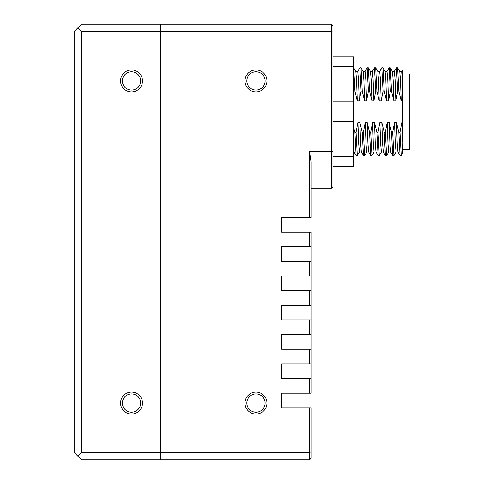 <?xml version="1.0" encoding="UTF-8"?>
<svg xmlns="http://www.w3.org/2000/svg" width="484" height="484" viewBox="0 0 484 484"><rect width="100%" height="100%" fill="white"/><g stroke="black" fill="none" stroke-linecap="round" stroke-linejoin="round"><path stroke-width="0.73" d="M160.815 459.8L160.815 452.479L309.536 452.479L309.536 407.818L311 407.818L311 458.336L309.536 459.8L81.487 459.8L77.827 456.14L81.487 452.479L160.815 452.479L160.815 459.8M77.827 456.14L74.167 452.479L74.167 31.52L81.487 24.2L160.815 24.2L160.815 452.479L160.815 24.2L331.498 24.2L331.498 31.52L81.487 31.52L81.487 452.479M311 161.838L311 217.473L309.536 217.473L309.536 151.583L311 161.838M311 246.761L309.536 246.761L309.536 232.114L311 232.114L311 393.177L309.536 393.177L309.536 378.536L311 378.536M311 276.043L309.536 276.043L309.536 261.402L281.718 261.402L281.718 246.761L309.536 246.761M309.536 261.402L311 261.402M311 305.325L309.536 305.325L309.536 290.684L281.718 290.684L281.718 276.043L309.536 276.043M309.536 290.684L311 290.684M311 334.613L309.536 334.613L309.536 319.966L281.718 319.966L281.718 305.325L309.536 305.325M309.536 319.966L311 319.966M309.536 378.536L281.718 378.536L281.718 363.895L309.536 363.895L309.536 349.254L281.718 349.254L281.718 334.613L309.536 334.613M309.536 349.254L311 349.254M309.536 459.8L309.536 452.479L311 451.874M309.536 232.114L281.718 232.114L281.718 217.473L309.536 217.473M332.962 186.727L331.498 188.191L331.498 31.52L332.962 32.126L332.962 186.727L331.498 188.191L311 188.191M309.536 393.177L281.718 393.177L281.718 407.818L309.536 407.818M245.007 403.063A10.981 10.981 0 0 1 261.481 393.553A10.981 10.981 0 0 1 261.481 412.574A10.981 10.981 0 0 1 245.007 403.063M245.007 80.937A10.981 10.981 0 0 1 261.481 71.426A10.981 10.981 0 0 1 261.481 90.447A10.981 10.981 0 0 1 245.007 80.937M246.84 403.063A9.154 9.154 0 0 0 260.567 410.989A9.154 9.154 0 0 0 260.567 395.138A9.154 9.154 0 0 0 246.84 403.063M246.84 80.937A9.154 9.154 0 0 0 260.567 88.862A9.154 9.154 0 0 0 260.567 73.011A9.154 9.154 0 0 0 246.84 80.937M311 363.895L309.536 363.895M331.498 24.2L332.962 25.664L332.962 32.126M142.514 403.063A10.981 10.981 0 0 1 126.04 412.574A10.981 10.981 0 0 1 126.04 393.553A10.981 10.981 0 0 1 142.514 403.063M142.514 80.937A10.981 10.981 0 0 1 126.04 90.447A10.981 10.981 0 0 1 126.04 71.426A10.981 10.981 0 0 1 142.514 80.937M81.487 31.52L77.827 27.86M122.379 80.937A9.154 9.154 0 0 0 131.533 90.091A9.154 9.154 0 0 0 140.687 80.937A9.154 9.154 0 0 0 131.533 71.789A9.154 9.154 0 0 0 122.379 80.937M122.379 403.063A9.154 9.154 0 0 0 131.533 412.211A9.154 9.154 0 0 0 140.687 403.063A9.154 9.154 0 0 0 131.533 393.909A9.154 9.154 0 0 0 122.379 403.063M332.962 56.779L353.465 56.779L353.465 66.58L332.962 66.58M332.962 156.792L353.465 156.792L353.465 166.593L332.962 166.593M353.465 156.792L353.465 121.49L332.962 121.49M353.465 121.49L353.465 66.58M332.962 101.882L353.465 101.882M400.111 155.612L401.254 155.612L399.996 132.277L398.852 132.277L400.056 155.564L397.939 151.903L397.213 143.149L396.481 122.446L398.852 132.277M392.79 155.612L393.934 155.612L392.669 132.277L391.526 132.277L392.736 155.564L390.618 151.903L389.892 143.149L389.16 122.446L391.526 132.277M385.47 155.612L386.613 155.612L385.349 132.277L384.205 132.277L385.415 155.564L383.298 151.903L382.572 143.149L381.84 122.446L384.205 132.277M378.149 155.612L379.293 155.612L378.028 132.277L376.885 132.277L378.095 155.564L375.977 151.903L375.251 143.149L374.519 122.446L376.885 132.277M370.829 155.612L371.972 155.612L370.708 132.277L369.564 132.277L370.774 155.564L368.657 151.903L367.931 143.149L367.199 122.446L369.564 132.277M363.508 155.612L364.652 155.612L363.387 132.277L362.244 132.277L363.454 155.564L361.336 151.903L360.61 143.149L359.878 122.446L362.244 132.277M356.188 155.612L357.331 155.612L356.067 132.277L354.923 132.277L356.133 155.564L354.016 151.903L353.465 146.549M353.465 81.264L353.786 91.095L354.929 91.095L353.719 67.808M360.991 67.76L359.848 67.76L361.106 91.095L362.25 91.095L361.04 67.808M368.312 67.76L367.168 67.76L368.427 91.095L369.57 91.095L368.366 67.808M375.632 67.76L374.489 67.76L375.747 91.095L376.891 91.095L375.687 67.808M382.953 67.76L381.809 67.76L383.068 91.095L384.211 91.095L383.007 67.808M390.273 67.76L389.13 67.76L390.388 91.095L391.538 91.095L390.328 67.808M397.594 67.76L396.45 67.76L397.715 91.095L398.858 91.095L397.648 67.808M354.923 132.277L353.465 126.778M392.415 71.42L394.339 71.42L395.095 79.642L395.851 100.926L397.715 91.095M385.095 71.42L387.019 71.42L387.775 79.642L388.531 100.926L390.388 91.095M377.774 71.42L379.698 71.42L380.454 79.642L381.211 100.926L383.068 91.095M370.454 71.42L372.371 71.42L373.134 79.642L373.89 100.926L375.747 91.095M363.133 71.42L365.051 71.42L365.813 79.642L366.569 100.926L368.427 91.095M355.813 71.42L357.73 71.42L358.493 79.642L359.249 100.926L361.106 91.095M353.465 92.444L353.786 91.095M398.858 91.095L401.224 100.926L400.492 80.223L399.766 71.469L397.648 67.802M391.538 91.095L393.903 100.926L393.171 80.223L392.445 71.469L390.328 67.802M384.211 91.095L386.583 100.926L385.851 80.223L385.125 71.469L383.007 67.802M376.891 91.095L379.256 100.926L378.53 80.223L377.804 71.469L375.687 67.802M369.57 91.095L371.936 100.926L371.21 80.223L370.484 71.469L368.36 67.802M362.25 91.095L364.615 100.926L363.889 80.223L363.163 71.469L361.04 67.802M354.929 91.095L357.295 100.926L356.569 80.223L355.837 71.469L353.719 67.802M402.513 153.458L401.853 122.446L399.996 132.277M397.969 151.952L396.045 151.952L395.289 143.73L394.533 122.446L392.669 132.277M390.649 151.952L388.725 151.952L387.968 143.73L387.212 122.446L385.349 132.277M383.328 151.952L381.404 151.952L380.648 143.73L379.892 122.446L378.028 132.277M376.007 151.952L374.084 151.952L373.327 143.73L372.571 122.446L370.708 132.277M368.681 151.952L366.763 151.952L366.007 143.73L365.251 122.446L363.387 132.277M361.36 151.952L359.443 151.952L358.686 143.73L357.924 122.446L356.067 132.277M401.659 71.463L402.513 81.796L402.513 69.908L402.513 100.926L401.224 100.926M395.851 100.926L393.903 100.926M388.531 100.926L386.583 100.926M381.211 100.926L379.256 100.926M373.89 100.926L371.936 100.926M366.569 100.926L364.615 100.926M359.249 100.926L357.295 100.926M401.853 122.446L402.513 122.446L402.513 141.576M394.533 122.446L396.481 122.446M387.212 122.446L389.16 122.446M379.892 122.446L381.84 122.446M372.571 122.446L374.519 122.446M365.251 122.446L367.199 122.446M357.924 122.446L359.878 122.446M402.513 122.446L402.513 100.926M402.513 73.985L409.833 73.985L409.833 149.387L402.513 149.387M309.536 151.583L332.962 151.583M394.279 71.469L396.396 67.802M386.958 71.469L389.075 67.802M379.637 71.469L381.755 67.802M372.317 71.469L374.434 67.802M364.996 71.469L367.114 67.802M357.676 71.469L359.793 67.802M402.525 153.464L401.309 155.57M396.106 151.903L393.988 155.57M388.785 151.903L386.668 155.57M381.465 151.903L379.347 155.57M374.144 151.903L372.027 155.57M366.824 151.903L364.7 155.57M359.497 151.903L357.38 155.57M401.659 71.42L399.736 71.42M354.04 151.952L353.465 151.952M402.506 69.902L401.599 71.469"/></g></svg>
